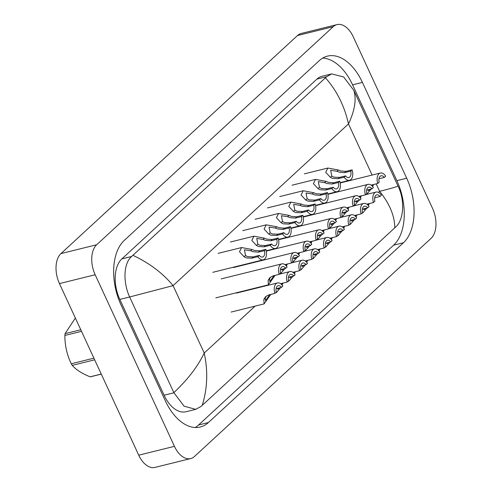 <?xml version="1.0" encoding="UTF-8"?>
<svg xmlns="http://www.w3.org/2000/svg" width="492" height="492" viewBox="0 0 492 492"><rect width="100%" height="100%" fill="white"/><g stroke="black" fill="none" stroke-linecap="round" stroke-linejoin="round"><path stroke-width="0.74" d="M266.043 296.405L265.206 298.14L265.526 300.6L269.788 294.653M270.748 294.419L264.093 303.89L263.823 299.413L265.618 296.608L268.786 294.905L274.905 293.386A8.561 5.068 76.1 0 1 277.506 282.931L236.498 293.091M276.092 288.693L281.436 287.365L282.826 286.086A8.561 5.068 76.1 0 0 277.506 282.931M281.436 287.365A5.707 3.376 76.1 0 0 278.189 285.704A5.707 3.376 76.1 0 0 276.295 292.107L274.905 293.386M280.397 269.634L285.741 268.312A5.707 3.376 76.1 0 0 282.494 266.652A5.707 3.376 76.1 0 0 280.6 273.054L279.21 274.333L273.085 275.852L269.923 277.556L268.122 280.36L269.505 279.081L269.831 281.541L274.093 275.6M275.053 275.366L268.392 284.837L268.122 280.36M285.741 268.312L287.131 267.033A8.561 5.068 76.1 0 0 281.805 263.878A8.561 5.068 76.1 0 0 279.21 274.333M270.342 277.353L269.505 279.081M264.468 250.643L258.343 252.162L253.072 251.707L250.686 250.772L244.426 249.782L245.52 255.532L247.679 256.676L253.202 256.898L259.327 255.385A5.707 3.376 76.1 0 0 262.574 257.045A5.707 3.376 76.1 0 0 264.468 250.643L265.858 249.364L259.733 250.877L254.419 250.465L252.07 249.493L241.615 247.544L218.134 253.355M265.858 249.364A8.561 5.068 76.1 0 1 263.257 259.819A8.561 5.068 76.1 0 1 257.937 256.664L251.812 258.183L246.332 257.913L244.137 256.812L239.475 251.812L241.615 247.544M257.937 256.664L259.327 255.385M277.279 288.398L277.851 289.241L279.382 287.875M281.529 284.45L282.107 283.3M281.104 283.546L287.223 282.033A8.561 5.068 76.1 0 1 289.825 271.578L279.401 274.161M288.417 277.334L293.755 276.012L295.145 274.727A8.561 5.068 76.1 0 0 289.825 271.578M283.066 283.06L282.082 285.059M280.698 287.549L276.412 292.537L275.907 292.463M293.755 276.012A5.707 3.376 76.1 0 0 290.508 274.345A5.707 3.376 76.1 0 0 288.613 280.748L287.223 282.033M289.597 277.039L290.169 277.882L291.701 276.516M293.853 273.091L294.431 271.941M293.423 272.187L299.548 270.674A8.561 5.068 76.1 0 1 302.143 260.219L291.719 262.802M300.735 265.975L306.079 264.653L307.469 263.374A8.561 5.068 76.1 0 0 302.143 260.219M295.391 271.701L294.407 273.706M293.017 276.19L288.73 281.178L288.232 281.104M306.079 264.653A5.707 3.376 76.1 0 0 302.832 262.986A5.707 3.376 76.1 0 0 300.938 269.395L299.548 270.674M301.916 265.68L302.488 266.523L304.019 265.163M306.172 261.738L306.75 260.582M305.747 260.834L311.867 259.315A8.561 5.068 76.1 0 1 314.468 248.86L304.038 251.443M313.053 254.616L318.398 253.294L319.788 252.015A8.561 5.068 76.1 0 0 314.468 248.86M307.709 260.348L306.725 262.347M305.341 264.837L301.055 269.819L300.55 269.745M318.398 253.294A5.707 3.376 76.1 0 0 315.151 251.633A5.707 3.376 76.1 0 0 313.256 258.036L311.867 259.315M314.24 254.327L314.812 255.17L316.344 253.804M318.49 250.379L319.068 249.223M318.066 249.475L324.185 247.956A8.561 5.068 76.1 0 1 326.786 237.501L316.362 240.084M325.378 243.263L330.716 241.935L332.106 240.656A8.561 5.068 76.1 0 0 326.786 237.501M320.028 248.989L319.044 250.988M317.66 253.478L313.373 258.46L312.869 258.392M330.716 241.935A5.707 3.376 76.1 0 0 327.469 240.274A5.707 3.376 76.1 0 0 325.575 246.677L324.185 247.956M292.715 258.282L298.06 256.953A5.707 3.376 76.1 0 0 294.813 255.293A5.707 3.376 76.1 0 0 292.918 261.695L291.528 262.974L285.403 264.493M287.371 264.007L286.387 266.006M285.003 268.497L280.711 273.484L280.212 273.411M298.06 256.953L299.45 255.674A8.561 5.068 76.1 0 0 294.124 252.525A8.561 5.068 76.1 0 0 291.528 262.974M281.578 269.345L282.15 270.188L283.681 268.823M285.834 265.397L286.412 264.247M305.04 246.922L310.378 245.6A5.707 3.376 76.1 0 0 307.131 243.934A5.707 3.376 76.1 0 0 305.237 250.336L303.847 251.621L297.728 253.134M299.69 252.648L298.705 254.653M297.322 257.138L293.035 262.125L292.531 262.052M310.378 245.6L311.768 244.315A8.561 5.068 76.1 0 0 306.448 241.166A8.561 5.068 76.1 0 0 303.847 251.621M293.902 257.986L294.468 258.829L296.006 257.464M298.152 254.038L298.73 252.888M317.358 235.563L322.703 234.241A5.707 3.376 76.1 0 0 319.456 232.575A5.707 3.376 76.1 0 0 317.561 238.983L316.172 240.262L310.046 241.781M312.008 241.289L311.03 243.294M309.64 245.779L305.354 250.766L304.849 250.692M322.703 234.241L324.093 232.962A8.561 5.068 76.1 0 0 318.767 229.807A8.561 5.068 76.1 0 0 316.172 240.262M306.221 246.627L306.793 247.47L308.324 246.111M310.47 242.679L311.055 241.529M276.787 239.284L270.668 240.803L265.391 240.348L263.005 239.413L256.744 238.429L257.839 244.18L260.004 245.317L265.526 245.539L271.645 244.026A5.707 3.376 76.1 0 0 274.893 245.686A5.707 3.376 76.1 0 0 276.787 239.284L278.177 238.005L272.058 239.518L266.738 239.106L264.395 238.14L253.933 236.185L230.459 241.996M278.177 238.005A8.561 5.068 76.1 0 1 275.582 248.46A8.561 5.068 76.1 0 1 270.256 245.305L264.136 246.824L258.657 246.56L256.455 245.453L251.799 240.453L253.933 236.185M270.256 245.305L271.645 244.026M289.112 227.925L282.986 229.444L277.709 228.989L275.329 228.06L269.062 227.07L270.163 232.821L272.322 233.958L277.845 234.186L283.97 232.667A5.707 3.376 76.1 0 0 287.217 234.333A5.707 3.376 76.1 0 0 289.112 227.925L290.501 226.646L284.376 228.165L279.056 227.747L276.713 226.781L266.258 224.826L242.777 230.643M290.501 226.646A8.561 5.068 76.1 0 1 287.9 237.101A8.561 5.068 76.1 0 1 282.58 233.946L276.455 235.465L270.975 235.201L268.773 234.1L264.118 229.094L266.258 224.826M282.58 233.946L283.97 232.667M301.43 216.572L295.305 218.085L290.034 217.63L287.648 216.701L281.387 215.711L282.482 221.462L284.64 222.599L290.163 222.827L296.289 221.308A5.707 3.376 76.1 0 0 299.536 222.974A5.707 3.376 76.1 0 0 301.43 216.572L302.82 215.287L296.694 216.806L291.381 216.388L289.032 215.422L278.577 213.467L255.096 219.284M302.82 215.287A8.561 5.068 76.1 0 1 300.218 225.742A8.561 5.068 76.1 0 1 294.899 222.593L288.773 224.106L283.294 223.842L281.098 222.741L276.436 217.741L278.577 213.467M294.899 222.593L296.289 221.308M313.748 205.213L307.629 206.732L302.352 206.277L299.966 205.342L293.706 204.352L294.8 210.102L296.965 211.24L302.488 211.468L308.607 209.955A5.707 3.376 76.1 0 0 311.854 211.615A5.707 3.376 76.1 0 0 313.748 205.213L315.138 203.934L309.019 205.447L303.699 205.035L301.35 204.063L290.895 202.107L267.42 207.925M315.138 203.934A8.561 5.068 76.1 0 1 312.543 214.389A8.561 5.068 76.1 0 1 307.217 211.234L301.098 212.747L295.618 212.482L293.416 211.382L288.761 206.382L290.895 202.107M307.217 211.234L308.607 209.955M329.677 224.204L335.021 222.882A5.707 3.376 76.1 0 0 331.774 221.222A5.707 3.376 76.1 0 0 329.88 227.624L328.49 228.903L322.365 230.422M324.333 229.936L323.349 231.935M321.965 234.426L317.672 239.407L317.174 239.34M335.021 222.882L336.411 221.603A8.561 5.068 76.1 0 0 331.085 218.448A8.561 5.068 76.1 0 0 328.49 228.903M318.539 235.274L319.111 236.111L320.643 234.752M322.795 231.326L323.373 230.17M268.312 207.704A8.561 5.068 76.1 0 0 267.857 207.784M255.988 219.063A8.561 5.068 76.1 0 0 255.532 219.137M243.669 230.422A8.561 5.068 76.1 0 0 243.214 230.496M231.351 241.775A8.561 5.068 76.1 0 0 230.896 241.855M219.026 253.134A8.561 5.068 76.1 0 0 218.577 253.214M280.631 196.345A8.561 5.068 76.1 0 0 280.176 196.425M292.949 184.992A8.561 5.068 76.1 0 0 292.494 185.066M305.274 173.633A8.561 5.068 76.1 0 0 304.819 173.707M222.046 278.681A8.561 5.068 76.1 0 0 221.597 278.755M234.37 267.322A8.561 5.068 76.1 0 0 233.915 267.402M237.39 292.869A8.561 5.068 76.1 0 0 236.935 292.949M432.548 208.399A22.829 13.512 -103.9 0 1 431.041 238.405L194.5 456.465A22.829 13.512 -103.9 0 1 190.712 458.556A22.829 13.512 -103.9 0 1 174.445 446.336L95.165 274.751A22.829 13.512 -103.9 0 1 96.672 244.745L333.213 26.691A22.829 13.512 -103.9 0 1 337.002 24.6A22.829 13.512 -103.9 0 1 353.268 36.82L432.548 208.399M190.712 458.556L154.998 467.4A22.829 13.512 -103.9 0 1 138.732 455.18L59.452 283.601A22.829 13.512 -103.9 0 1 60.959 253.595L297.5 35.535A22.829 13.512 -103.9 0 1 301.288 33.444L337.002 24.6M121.02 304.929L165.3 400.752A49.077 29.053 76.1 0 0 200.269 427.025A49.077 29.053 76.1 0 0 208.411 422.536L403.452 242.734A49.077 29.053 76.1 0 0 406.693 178.221L362.413 82.398A49.077 29.053 76.1 0 0 327.444 56.125A49.077 29.053 76.1 0 0 319.302 60.614L124.261 240.422A49.077 29.053 76.1 0 0 121.02 304.929M195.183 427.517A49.077 29.053 76.1 0 0 198.59 424.971L393.631 245.164A49.077 29.053 76.1 0 0 396.872 180.656L352.592 84.833A49.077 29.053 76.1 0 0 322.709 58.068M132.926 255.323C149.519 263.152 162.901 273.257 173.073 285.631L129.642 296.983C122.988 282.629 123.332 263.417 131.628 256.486L326.676 76.684L331.657 73.898L322.014 76.285A30.818 18.241 76.1 0 0 316.903 79.101L121.856 258.909A30.818 18.241 76.1 0 0 119.82 299.413L164.1 395.236A30.818 18.241 76.1 0 0 186.062 411.736L195.705 409.344L184.082 406.177L173.836 392.616C187.649 379.707 197.778 366.515 204.223 353.041C208.11 371.091 207.452 388.52 202.243 405.328L394.787 227.833C394.682 215.914 389.633 203.75 379.639 191.333C390.857 188.522 396.97 186.739 397.985 185.982L398.071 186.173C405.162 200.416 403.637 219.924 395.992 226.689L394.787 227.833M331.657 73.898L343.65 76.973L353.791 90.35L397.985 185.982M202.243 405.328L200.945 406.497L195.705 409.344M129.728 297.168L173.836 392.616M353.877 90.54C356.595 99.353 354.793 110.485 348.49 123.922C344.431 105.915 336.756 90.546 325.47 77.822M101.278 374.123L91.272 376.601A30.818 18.241 -103.9 0 1 90.097 376.823L101.247 374.055M94.667 359.818L72.238 365.372C76.008 369.707 81.955 373.526 90.097 376.823M72.238 365.372A30.818 18.241 -103.9 0 1 71.746 364.584A30.818 18.241 -103.9 0 1 71.266 363.772L93.904 358.164M81.506 331.331L64.876 335.446A30.818 18.241 -103.9 0 1 65.079 333.631L80.774 329.745M64.876 335.446C64.839 345.384 66.967 354.83 71.266 363.772M75.356 318.023L65.079 333.631M326.559 242.968L327.131 243.811L328.662 242.445M330.808 239.02L331.393 237.87M330.384 238.116L336.51 236.603A8.561 5.068 76.1 0 1 339.105 226.148L328.681 228.731M337.697 231.904L343.041 230.582L344.431 229.297A8.561 5.068 76.1 0 0 339.105 226.148M332.352 237.63L331.368 239.629M329.978 242.119L325.692 247.107L325.194 247.033M343.041 230.582A5.707 3.376 76.1 0 0 339.794 228.915A5.707 3.376 76.1 0 0 337.899 235.317L336.51 236.603M338.877 231.609L339.449 232.452L340.981 231.086M343.133 227.661L343.711 226.511M342.703 226.757L348.828 225.244A8.561 5.068 76.1 0 1 351.423 214.789L340.999 217.372M350.015 220.545L355.359 219.223L356.749 217.944A8.561 5.068 76.1 0 0 351.423 214.789M344.671 226.271L343.687 228.276M342.303 230.76L338.016 235.748L337.512 235.674M355.359 219.223A5.707 3.376 76.1 0 0 352.112 217.556A5.707 3.376 76.1 0 0 350.218 223.958L348.828 225.244M351.202 220.25L351.774 221.093L353.305 219.733M355.452 216.308L356.03 215.152M355.027 215.404L361.146 213.885A8.561 5.068 76.1 0 1 363.748 203.43L353.324 206.013M362.34 209.186L367.678 207.864L369.068 206.585A8.561 5.068 76.1 0 0 363.748 203.43M356.989 214.918L356.005 216.917M354.621 219.407L350.335 224.389L349.83 224.315M367.678 207.864A5.707 3.376 76.1 0 0 364.431 206.197A5.707 3.376 76.1 0 0 362.536 212.605L361.146 213.885M363.52 208.897L364.092 209.74L365.624 208.374M367.77 204.949L368.354 203.793M367.346 204.045L373.471 202.526A8.561 5.068 76.1 0 1 376.066 192.071L365.642 194.654M374.658 197.827L380.002 196.505L381.392 195.226A8.561 5.068 76.1 0 0 376.066 192.071M369.314 203.559L368.33 205.558M366.94 208.048L362.653 213.03L362.155 212.962M380.002 196.505A5.707 3.376 76.1 0 0 376.755 194.844A5.707 3.376 76.1 0 0 374.861 201.246L373.471 202.526M342.002 212.852L347.34 211.523A5.707 3.376 76.1 0 0 344.092 209.863A5.707 3.376 76.1 0 0 342.198 216.265L340.808 217.544L334.689 219.063M336.651 218.577L335.667 220.576M334.283 223.067L329.997 228.048L329.492 227.98M347.34 211.523L348.73 210.244A8.561 5.068 76.1 0 0 343.41 207.089A8.561 5.068 76.1 0 0 340.808 217.544M330.858 223.915L331.43 224.758L332.967 223.393M335.113 219.967L335.692 218.817M354.32 201.492L359.664 200.17A5.707 3.376 76.1 0 0 356.417 198.504A5.707 3.376 76.1 0 0 354.523 204.906L353.133 206.191L347.008 207.704M348.969 207.218L347.992 209.217M346.602 211.708L342.315 216.695L341.811 216.621M359.664 200.17L361.054 198.885A8.561 5.068 76.1 0 0 355.728 195.736A8.561 5.068 76.1 0 0 353.133 206.191M343.182 212.556L343.754 213.399L345.286 212.034M347.432 208.608L348.016 207.458M366.638 190.133L371.983 188.811A5.707 3.376 76.1 0 0 368.736 187.144A5.707 3.376 76.1 0 0 366.841 193.553L365.451 194.832L359.326 196.345M361.294 195.859L360.31 197.864M358.926 200.349L354.634 205.336L354.135 205.262M371.983 188.811L373.373 187.532A8.561 5.068 76.1 0 0 368.047 184.377A8.561 5.068 76.1 0 0 365.451 194.832M355.501 201.197L356.073 202.04L357.604 200.674M359.757 197.249L360.335 196.099M378.963 178.774L384.301 177.452A5.707 3.376 76.1 0 0 381.054 175.792A5.707 3.376 76.1 0 0 379.16 182.194L377.77 183.473L371.651 184.992M373.613 184.506L372.628 186.505M371.245 188.996L366.958 193.977L366.454 193.903M384.301 177.452L385.691 176.173A8.561 5.068 76.1 0 0 380.371 173.018A8.561 5.068 76.1 0 0 377.77 183.473M367.819 189.838L368.391 190.681L369.929 189.322M372.075 185.896L372.653 184.74M326.073 193.854L319.948 195.373L314.671 194.918L312.285 193.983L306.024 192.999L307.125 198.75L309.284 199.887L314.806 200.109L320.932 198.596A5.707 3.376 76.1 0 0 324.179 200.256A5.707 3.376 76.1 0 0 326.073 193.854L327.457 192.575L321.337 194.088L316.018 193.676L313.675 192.71L303.22 190.755L279.739 196.566M327.457 192.575A8.561 5.068 76.1 0 1 324.861 203.03A8.561 5.068 76.1 0 1 319.542 199.875L313.416 201.394L307.937 201.13L305.735 200.023L301.079 195.023L303.22 190.755M319.542 199.875L320.932 198.596M338.391 182.495L332.266 184.014L326.996 183.559L324.609 182.63L318.349 181.64L319.443 187.391L321.602 188.528L327.125 188.756L333.25 187.237A5.707 3.376 76.1 0 0 336.497 188.903A5.707 3.376 76.1 0 0 338.391 182.495L339.781 181.216L333.656 182.735L328.342 182.317L325.993 181.351L315.538 179.395L292.057 185.213M339.781 181.216A8.561 5.068 76.1 0 1 337.18 191.671A8.561 5.068 76.1 0 1 331.86 188.516L325.735 190.035L320.255 189.771L318.06 188.67L313.398 183.664L315.538 179.395M331.86 188.516L333.25 187.237M350.71 171.142L344.591 172.655L339.314 172.2L336.928 171.271L330.667 170.281L331.762 176.031L333.927 177.169L339.449 177.397L345.568 175.878A5.707 3.376 76.1 0 0 348.816 177.544A5.707 3.376 76.1 0 0 350.71 171.142L352.1 169.857L345.981 171.376L340.661 170.958L338.312 169.992L327.856 168.036L304.382 173.854M352.1 169.857A8.561 5.068 76.1 0 1 349.504 180.312A8.561 5.068 76.1 0 1 344.179 177.163L338.059 178.676L332.574 178.412L330.378 177.311L325.716 172.311L327.856 168.036M344.179 177.163L345.568 175.878M265.206 298.14L263.823 299.413M244.137 256.812L245.52 255.532M250.686 250.772L252.07 249.493M258.343 252.162L259.733 250.877M251.812 258.183L253.202 256.898M256.455 245.453L257.839 244.18M263.005 239.413L264.395 238.14M270.668 240.803L272.058 239.518M264.136 246.824L265.526 245.539M268.773 234.1L270.163 232.821M275.329 228.06L276.713 226.781M282.986 229.444L284.376 228.165M276.455 235.465L277.845 234.186M281.098 222.741L282.482 221.462M287.648 216.701L289.032 215.422M295.305 218.085L296.694 216.806M288.773 224.106L290.163 222.827M293.416 211.382L294.8 210.102M299.966 205.342L301.35 204.063M307.629 206.732L309.019 205.447M301.098 212.747L302.488 211.468M372.118 175.06L348.49 123.922L173.073 285.631L204.223 353.041L255.127 306.11M376.189 183.867L379.639 191.333L378.477 192.403M333.213 26.691L297.5 35.535M96.672 244.745L60.959 253.595M95.165 274.751L59.452 283.601M174.445 446.336L138.732 455.18M393.631 245.164L403.452 242.734M396.872 180.656L406.693 178.221M198.59 424.971L208.411 422.536M352.592 84.833L362.413 82.398M119.82 299.413L129.642 296.983M121.856 258.909L131.628 256.486M316.903 79.101L326.676 76.684M164.1 395.236L173.922 392.807M305.735 200.023L307.125 198.75M312.285 193.983L313.675 192.71M319.948 195.373L321.337 194.088M313.416 201.394L314.806 200.109M318.06 188.67L319.443 187.391M324.609 182.63L325.993 181.351M332.266 184.014L333.656 182.735M325.735 190.035L327.125 188.756M330.378 177.311L331.762 176.031M336.928 171.271L338.312 169.992M344.591 172.655L345.981 171.376M338.059 178.676L339.449 177.397M264.093 303.89L231.135 312.057M268.392 284.837L215.797 297.869M281.805 263.878L221.154 278.902M263.257 259.819L212.778 272.322M276.412 292.537L275.618 292.734M288.73 281.178L287.937 281.375M301.055 269.819L300.261 270.016M313.373 258.46L312.58 258.657M280.711 273.484L279.917 273.675M294.124 252.525L233.479 267.543M293.035 262.125L292.242 262.322M306.448 241.166L266.301 251.111M305.354 250.766L304.56 250.963M318.767 229.807L278.62 239.752M275.582 248.46L266.233 250.772M287.9 237.101L278.552 239.419M300.218 225.742L290.87 228.06M312.543 214.389L303.195 216.701M317.672 239.407L316.879 239.604M331.085 218.448L290.938 228.393M325.692 247.107L324.898 247.304M338.016 235.748L337.223 235.945M350.335 224.389L349.541 224.586M362.653 213.03L361.86 213.227M329.997 228.048L329.203 228.245M343.41 207.089L303.263 217.033M342.315 216.695L341.522 216.892M355.728 195.736L315.581 205.681M354.634 205.336L353.84 205.533M368.047 184.377L327.9 194.322M366.958 193.977L366.165 194.174M380.371 173.018L340.224 182.963M324.861 203.03L315.513 205.342M337.18 191.671L327.832 193.983M349.504 180.312L340.156 182.63"/></g></svg>
